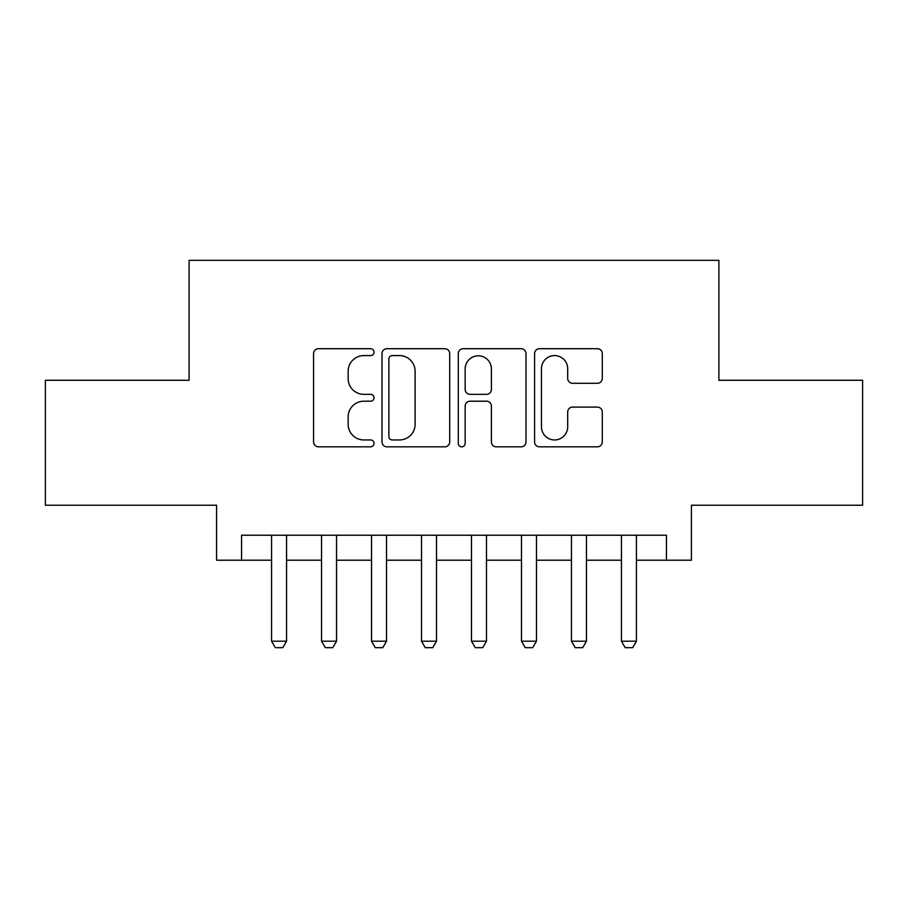 <?xml version="1.0" encoding="UTF-8"?>
<svg xmlns="http://www.w3.org/2000/svg" width="908" height="908" viewBox="0 0 908 908"><rect width="100%" height="100%" fill="white"/><g stroke="black" fill="none" stroke-linecap="round" stroke-linejoin="round"><path stroke-width="1.36" d="M374.028 352.145A3.439 3.439 0 0 0 370.6 348.706L318.47 348.706A4.903 4.903 0 0 0 313.566 353.621L313.566 441.924A4.903 4.903 0 0 0 318.47 446.827L370.6 446.827A3.439 3.439 0 0 0 374.028 443.399A3.439 3.439 0 0 0 370.6 439.96L363.847 439.96A15.697 15.697 0 0 1 348.15 424.263L348.15 416.908A15.697 15.697 0 0 1 363.847 401.2L370.6 401.2A3.439 3.439 0 0 0 374.028 397.772A3.439 3.439 0 0 0 370.6 394.333L363.847 394.333A15.697 15.697 0 0 1 348.15 378.636L348.15 371.281A15.697 15.697 0 0 1 363.847 355.584L370.6 355.584A3.439 3.439 0 0 0 374.028 352.145M597.373 383.301A4.903 4.903 0 0 0 602.288 378.386L602.288 353.621A4.903 4.903 0 0 0 597.373 348.706L539.488 348.706A4.903 4.903 0 0 0 534.585 353.621L534.585 441.924A4.903 4.903 0 0 0 539.488 446.827L597.373 446.827A4.903 4.903 0 0 0 602.288 441.924L602.288 411.994A4.903 4.903 0 0 0 597.373 407.09L572.607 407.09A4.903 4.903 0 0 0 567.693 411.994L567.693 426.839A13.121 13.121 0 0 1 554.572 439.96A13.121 13.121 0 0 1 541.452 426.839L541.452 368.705A13.121 13.121 0 0 1 554.572 355.584A13.121 13.121 0 0 1 567.693 368.705L567.693 378.386A4.903 4.903 0 0 0 572.607 383.301L597.373 383.301M241.573 560.213L241.573 535.221L666.427 535.221L666.427 560.213L691.408 560.213L691.408 505.234L862.6 505.234L862.6 380.282L718.898 380.282L718.898 260.324L189.102 260.324L189.102 380.282L45.4 380.282L45.4 505.234L216.592 505.234L216.592 560.213L271.571 560.213M449.71 353.621A4.903 4.903 0 0 0 444.806 348.706L386.91 348.706A4.903 4.903 0 0 0 382.007 353.621L382.007 441.924A4.903 4.903 0 0 0 386.91 446.827L444.806 446.827A4.903 4.903 0 0 0 449.71 441.924L449.71 353.621M463.194 348.706L521.09 348.706A4.903 4.903 0 0 1 525.993 353.621L525.993 441.924A4.903 4.903 0 0 1 521.09 446.827L496.313 446.827A4.903 4.903 0 0 1 491.41 441.924L491.41 406.114A4.903 4.903 0 0 0 486.506 401.2L470.072 401.2A4.903 4.903 0 0 0 465.157 406.114L465.157 443.399A3.439 3.439 0 0 1 461.729 446.827A3.439 3.439 0 0 1 458.29 443.399L458.29 353.621A4.903 4.903 0 0 1 463.194 348.706M286.565 560.213L321.546 560.213M336.539 560.213L371.531 560.213M386.524 560.213L421.516 560.213M436.51 560.213L471.49 560.213M486.484 560.213L521.476 560.213M536.469 560.213L571.461 560.213M586.455 560.213L621.435 560.213M636.429 560.213L666.427 560.213M392.301 355.584A3.439 3.439 0 0 0 388.874 359.012L388.874 436.532A3.439 3.439 0 0 0 392.301 439.96L399.418 439.96A15.697 15.697 0 0 0 415.115 424.263L415.115 371.281A15.697 15.697 0 0 0 399.418 355.584L392.301 355.584M491.41 368.943A13.121 13.121 0 0 0 478.289 355.822A13.121 13.121 0 0 0 465.157 368.943L465.157 389.43A4.903 4.903 0 0 0 470.072 394.333L486.506 394.333A4.903 4.903 0 0 0 491.41 389.43L491.41 368.943M286.565 535.221L286.565 641.184L282.808 647.676L275.317 647.676L271.571 641.184L271.571 535.221M271.571 641.184L286.565 641.184M336.539 535.221L336.539 641.184L332.793 647.676L325.302 647.676L321.546 641.184L321.546 535.221M321.546 641.184L336.539 641.184M386.524 535.221L386.524 641.184L382.779 647.676L375.276 647.676L371.531 641.184L371.531 535.221M371.531 641.184L386.524 641.184M436.51 535.221L436.51 641.184L432.753 647.676L425.262 647.676L421.516 641.184L421.516 535.221M421.516 641.184L436.51 641.184M486.484 535.221L486.484 641.184L482.738 647.676L475.247 647.676L471.49 641.184L471.49 535.221M471.49 641.184L486.484 641.184M536.469 535.221L536.469 641.184L532.724 647.676L525.221 647.676L521.476 641.184L521.476 535.221M521.476 641.184L536.469 641.184M586.455 535.221L586.455 641.184L582.698 647.676L575.207 647.676L571.461 641.184L571.461 535.221M571.461 641.184L586.455 641.184M636.429 535.221L636.429 641.184L632.683 647.676L625.192 647.676L621.435 641.184L621.435 535.221M621.435 641.184L636.429 641.184"/></g></svg>
